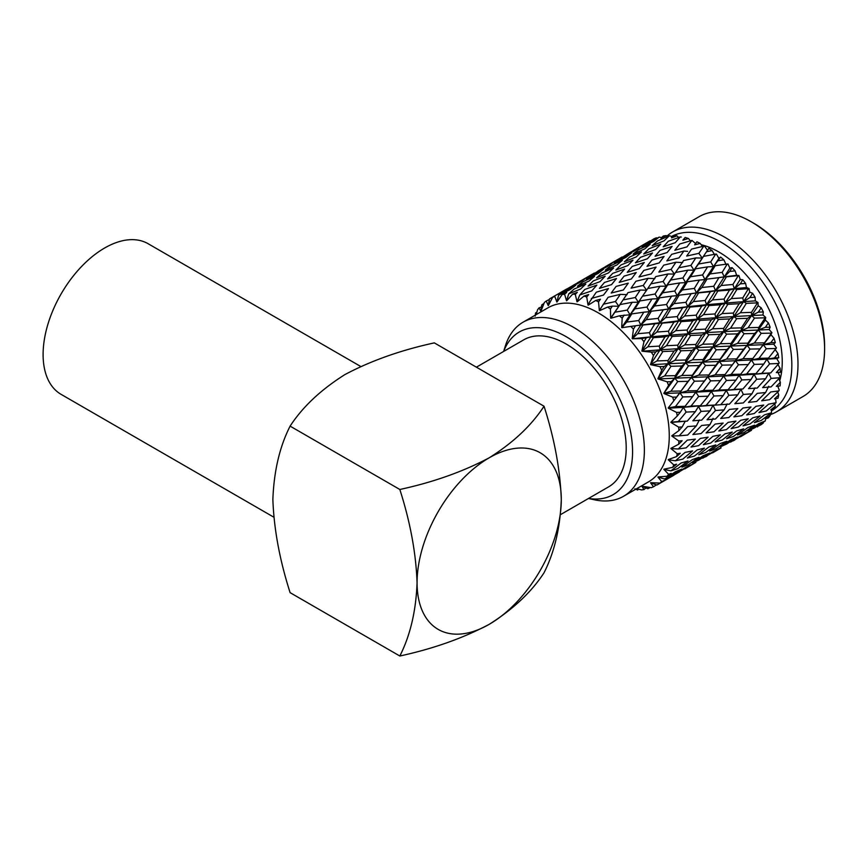 <?xml version="1.0" encoding="UTF-8"?>
<svg xmlns="http://www.w3.org/2000/svg" width="868" height="868" viewBox="0 0 868 868"><rect width="100%" height="100%" fill="white"/><g stroke="black" fill="none" stroke-linecap="round" stroke-linejoin="round"><path stroke-width="1.3" d="M770.014 414.741A103.845 59.957 -120 0 0 776.491 411.833L803.095 396.47A103.845 59.957 -120 0 0 824.6 348.936L824.6 346.158A100.438 57.993 -120 0 0 753.576 223.141L751.167 221.752A103.845 59.957 -120 0 0 699.25 216.609L672.646 231.973A103.845 59.957 -120 0 0 666.895 236.129M824.6 348.936A103.845 59.957 -120 0 0 751.178 221.752A103.845 59.957 -120 0 0 751.167 221.752M776.491 411.833A103.845 59.957 -120 0 0 792.408 328.625A103.845 59.957 -120 0 0 724.563 237.116A103.845 59.957 -120 0 0 672.646 231.973M771.739 410.748A100.536 58.047 -120 0 0 786.224 329.959A100.536 58.047 -120 0 0 720.744 242.02A100.536 58.047 -120 0 0 671.192 236.638M779.714 380.802A89.621 51.744 -120 0 0 718.878 252.013A89.621 51.744 -120 0 0 701.138 244.7M703.785 246.165L691.579 249.094L686.675 256.06L698.881 253.337L703.785 246.165L704.664 246.252L707.615 250.494M698.881 253.337L702.245 258.067L708.798 248.378A107.437 62.029 60 0 1 712.129 250.602L714.342 254.346M695.81 257.926L683.626 260.508L678.754 267.778L690.906 265.402L695.81 257.926L702.245 258.067L703.492 256.385L698.556 264.002L710.708 261.908L715.666 254.107L716.458 254.118L718.899 258.404L720.614 257.058A107.437 62.029 60 0 1 723.858 259.836L726.071 264.512M710.708 261.908L713.453 266.584L715.199 265.716L710.154 273.908L722.154 272.368L727.265 264.013L727.97 263.959L729.858 268.136L732.028 267.615A107.437 62.029 60 0 1 735.109 270.87L736.672 275.319L738.918 275.514L740.22 279.463L742.769 279.789A107.437 62.029 60 0 1 745.612 283.445L746.513 287.536L749.019 288.491L749.724 292.115L752.567 293.286A107.437 62.029 60 0 1 755.106 297.257L755.344 300.87L758.024 302.574L758.155 305.753L761.171 307.782A107.437 62.029 60 0 1 763.341 311.959L762.95 314.997L765.717 317.406L765.283 320.064L768.397 322.896A107.437 62.029 60 0 1 770.133 327.193L769.146 329.558L771.912 332.65L770.947 334.701L774.039 338.281A107.437 62.029 60 0 1 775.319 342.589L773.779 344.195L776.437 347.894L776.046 348.491L766.281 348.741L758.925 358.386L751.449 360.003L748.216 364.56L738.484 364.788L731.127 374.434L723.641 376.061L720.386 380.629L710.642 380.868L703.33 390.491L695.843 392.119L692.588 396.676L682.823 396.926L675.478 406.571L668.208 407.927L673.785 400.842A107.437 62.029 -120 0 0 672.689 397.153L663.977 393.551L667.264 392.39L663.846 393.302L668.577 385.446A107.437 62.029 -120 0 0 667.08 381.768L658.063 378.947L661.188 377.439L657.911 378.708L661.752 370.224A107.437 62.029 -120 0 0 659.886 366.632L650.696 364.723L653.637 362.857L650.523 364.495L653.474 355.533A107.437 62.029 -120 0 0 651.293 352.126L642.081 351.214L644.794 349.034L641.886 351.008L643.969 341.742A107.437 62.029 -120 0 0 641.517 338.607L632.403 338.77L634.877 336.285L632.197 338.585L633.445 329.2A107.437 62.029 -120 0 0 630.797 326.401L621.922 327.681L624.135 324.947L621.705 327.529L622.182 318.187A107.437 62.029 -120 0 0 619.394 315.811L610.888 318.231L612.83 315.279L610.671 318.111L610.443 309.008A107.437 62.029 -120 0 0 607.589 307.098L599.571 310.657L601.144 307.695L599.354 310.57L598.529 301.869A107.437 62.029 -120 0 0 595.665 300.48L588.254 305.124L589.632 301.89L588.037 305.08L586.714 296.954A107.437 62.029 -120 0 0 583.936 296.107L577.209 301.793L578.327 298.494L577.003 301.793L575.31 294.371A107.437 62.029 -120 0 0 572.663 294.111L566.717 300.729L567.585 297.431L566.533 300.773L564.591 294.198A107.437 62.029 -120 0 0 562.149 294.523L557.028 301.977L557.668 298.722L556.855 302.053L554.815 296.433A107.437 62.029 -120 0 0 552.634 297.333L548.392 305.482L548.826 302.335L548.24 305.601L546.232 301.033A107.437 62.029 -120 0 0 544.366 302.476L541.003 311.178L541.263 308.183L540.883 311.33L539.05 307.858A107.437 62.029 -120 0 0 537.552 309.822L536.196 314.617M775.005 349.272L777.967 353.547A107.437 62.029 60 0 1 778.748 357.746L776.73 358.56L779.204 362.791L778.835 363.475L769.623 363.876L761.713 373.381L754.108 374.282L751.004 379.544L741.825 379.924L733.916 389.428L726.288 390.34L723.163 395.624L713.984 396.003L706.107 405.486L698.49 406.387L695.366 411.671L686.165 412.072L678.266 421.566L670.866 422.195L677.257 416.011A107.437 62.029 -120 0 0 676.584 412.409L668.306 408.177L671.724 407.374M777.956 364.517L780.093 368.325A107.437 62.029 60 0 1 780.354 372.318L776.339 372.578L780.093 368.325M777.934 372.285L780.137 376.972L779.768 377.743L771.131 378.405L762.646 387.638L771.099 386.878L779.768 377.743M778.802 378.784L780.354 382.235A107.437 62.029 60 0 1 780.093 385.924L776.339 386.347L780.354 382.235M777.782 386.184L779.214 390.068L778.835 390.925L770.762 391.956L761.713 400.821L769.601 399.671L778.835 390.925M777.717 392L778.748 394.951A107.437 62.029 60 0 1 777.967 398.249L774.473 398.868L778.748 394.951M775.601 398.672L776.057 402.709L768.549 404.195L758.925 412.604L766.26 410.955L776.057 402.709M774.733 403.837L775.319 406.148A107.437 62.029 60 0 1 774.039 408.969L770.795 409.826L775.319 406.148M771.533 409.642L771.489 412.788L764.524 414.828L754.368 422.683L761.171 420.47L771.489 412.788M769.894 414.003L770.144 415.555A107.437 62.029 60 0 1 768.397 417.834L765.381 418.973L770.144 415.555M765.652 418.875L765.261 420.937L758.795 423.595L748.14 430.832L754.455 427.967L765.261 420.937M763.308 422.239L763.352 422.944A107.437 62.029 60 0 1 761.182 424.626L758.372 426.058L763.352 422.944M671.083 269.384L675.955 262.234L663.781 265.141L658.877 272.107L671.083 269.384L674.447 274.114L668.013 273.973L655.817 276.567L646.606 290.194L640.204 290.031L628.02 292.614L618.786 306.252L612.352 306.111L607.589 307.098M643.242 285.464L648.125 278.303L635.94 281.221L631.079 288.154L643.242 285.464L646.606 290.194L638.36 302.238L632.208 302.292L620.034 304.581L612.83 315.279M603.238 304.234L615.423 301.532L620.316 294.371L608.121 297.279L601.144 307.695M588.482 498.482L594.406 499.784A100.504 58.026 -120 0 0 623.55 496.279L648.45 481.903A100.504 58.026 -120 0 0 663.857 401.363A100.504 58.026 -120 0 0 598.193 312.805A100.504 58.026 -120 0 0 547.947 307.825L523.057 322.202A100.504 58.026 -120 0 0 505.447 345.692L503.603 351.464M636.7 488.684L641.539 489.91A107.437 62.029 -120 0 0 643.98 489.585L641.908 486.286L644.794 487.512L642.038 486.232L651.315 487.675A107.437 62.029 -120 0 0 653.485 486.774L650.555 482.782L653.637 483.888L650.664 482.684L659.897 483.075A107.437 62.029 -120 0 0 661.752 481.631L657.933 477.085L661.188 478.04L658.02 476.955L667.08 476.25A107.437 62.029 -120 0 0 668.577 474.286L663.879 469.349L667.264 470.098L663.933 469.187L672.689 467.342A107.437 62.029 -120 0 0 673.785 464.912L668.241 459.769L671.713 460.268L668.262 459.573L676.584 456.579A107.437 62.029 -120 0 0 677.257 453.747L670.91 448.561L674.436 448.778L670.899 448.344L678.678 444.232A107.437 62.029 -120 0 0 678.895 441.063L671.81 436.018L675.347 435.91L671.778 435.79L678.895 430.593A107.437 62.029 -120 0 0 678.678 427.164L670.942 422.445L674.436 422M623.55 496.279A100.504 58.026 -120 0 0 638.957 415.739A100.504 58.026 -120 0 0 573.303 327.182A100.504 58.026 -120 0 0 523.057 322.202M503.69 351.41A93.885 54.207 60 0 1 566.186 336.686A93.885 54.207 60 0 1 631.6 437.993A93.885 54.207 60 0 1 588.58 498.438M560.565 514.605L608.631 486.85A84.88 49.009 -120 0 0 621.64 418.832A84.88 49.009 -120 0 0 566.186 344.032A84.88 49.009 -120 0 0 523.751 339.833L476.402 367.175M615.423 301.532L618.841 306.198L610.671 318.111M610.443 309.008L612.352 306.111M618.786 306.252L620.034 304.581M615.119 312.176L627.249 310.093L629.994 314.78L619.394 315.811M622.182 318.187L624.135 315.062M623.115 299.916L635.3 297.518L638.36 302.238L621.705 327.529M646.606 290.194L638.36 302.238L639.868 300.957L634.888 308.867L629.994 314.78L631.752 313.901L626.707 322.082L624.135 324.947M626.707 322.082L638.696 320.552L640.79 325.055L632.056 326.238M634.888 308.867L646.964 307.055L649.394 311.666L640.79 325.055L630.797 326.401M633.445 329.2L635.474 325.858M642.96 296.107L655.069 294.024L657.814 298.711L649.394 311.666L651.369 311.211L646.226 319.663L640.79 325.055L632.197 338.585M646.226 319.663L658.118 318.372L659.886 322.744L640.79 325.055L642.971 325.033L637.72 333.713L634.877 336.285M637.72 333.713L649.47 332.661L650.913 336.849L632.403 338.77M659.018 310.277L668.61 308.997L650.913 336.849L641.517 338.607M643.969 341.742L646.096 338.238M650.913 283.858L663.098 281.471L666.157 286.19L657.814 298.711L659.571 297.843L654.548 306.013L666.515 304.494L668.61 308.997L670.79 308.965L665.572 317.634L659.886 322.744L662.241 323.135L656.848 332.053L650.913 336.849L641.886 351.008M656.848 332.053L668.468 331.185L669.564 335.178L650.913 336.849L653.42 337.685L647.886 346.777L644.794 349.034M647.886 346.777L659.322 346.093L660.092 349.858L642.081 351.214M649.47 332.661L654.819 323.829L678.722 320.791L660.092 349.858L655.741 351.898L651.293 352.126M653.474 355.533L655.741 351.898M665.572 317.634L677.29 316.592L678.722 320.791L681.25 321.616L675.727 330.697L669.564 335.178L672.212 336.437L666.483 345.714L660.092 349.858L650.523 364.495M666.483 345.714L677.756 345.171L678.201 348.676L660.092 349.858L662.848 351.551L656.946 360.947L653.637 362.857M656.946 360.947L668.002 360.535L668.121 363.757L650.696 364.723M659.322 346.093L664.986 336.882L669.564 335.178L687.912 333.8L668.121 363.757L664.172 366.491L659.886 366.632M661.752 370.224L664.172 366.491M675.727 330.697L687.141 330.024L687.912 333.8L690.678 335.482L684.798 344.867L678.201 348.676L681.044 350.791L674.913 360.307L668.121 363.757L657.911 378.708M674.913 360.307L685.774 359.981L685.568 362.9L668.121 363.757L671.018 366.285L664.693 375.887L661.188 377.439M664.693 375.887L675.304 375.638L674.794 378.22L658.063 378.947M668.002 360.535L674.045 351.052L678.201 348.676L695.941 347.699L674.794 378.22L671.17 381.681L667.08 381.768M668.577 385.446L671.17 381.681M684.798 344.867L695.832 344.477L695.941 347.699L698.849 350.227L692.534 359.808L685.568 362.9L688.508 365.829L681.923 375.486L674.794 378.22L663.846 393.302M681.923 375.486L692.306 375.269L691.503 377.493L674.794 378.22L677.734 381.54L670.921 391.218L667.264 392.39M670.921 391.218L681.033 391.012L679.948 392.868L663.977 393.551M675.304 375.638L681.792 365.992L685.568 362.9L702.613 362.151L676.584 397.067L672.689 397.153M673.785 400.842L676.584 397.067M692.534 359.808L703.123 359.569L702.613 362.151L705.554 365.471L698.762 375.139L691.503 377.493L694.422 381.193L687.337 390.882L679.948 392.868L675.977 398.021M687.337 390.882L697.199 390.643L695.843 392.119L679.948 392.868L682.823 396.926M675.478 406.571L685.058 406.3L683.452 407.363L668.306 408.177M703.33 390.491L712.878 390.231L711.272 391.305L695.843 392.119L698.653 396.502L691.015 406.094L683.452 407.363L680.273 412.289L676.584 412.409M677.257 416.011L680.273 412.289M691.015 406.094L700.335 405.736L683.452 407.363L686.165 412.072M678.266 421.566L687.282 421.099L670.942 422.445M685.221 421.327L682.139 426.958L678.678 427.164M678.895 430.593L682.139 426.958M679.199 435.823L687.64 435.074L696.31 425.928L687.673 426.589L679.199 435.823L675.347 435.91M678.678 444.232L682.139 440.727L678.895 441.063M678.266 449.006L686.132 447.855L695.376 439.121L687.304 440.141L678.266 449.006L674.436 448.778M676.584 456.579L680.273 453.248L677.257 453.747M675.478 460.789L682.79 459.139L692.588 450.893L685.091 452.391L675.478 460.789L671.713 460.268M672.689 467.342L676.595 464.206L673.785 464.912M670.921 470.868L677.713 468.655L688.031 460.984L681.065 463.024L670.921 470.868L667.264 470.098M667.08 476.25L671.181 473.353L668.577 474.286M664.682 479.006L670.997 476.152L681.803 469.121L675.337 471.78L664.682 479.006L661.188 478.04M659.897 483.075L664.183 480.449L661.752 481.631M674.035 475.143L656.946 485.006L653.637 483.888M656.957 484.995L674.013 475.154M655.752 485.31L653.485 486.774M650.262 487.523L647.875 488.706L644.794 487.512M646.107 487.838L643.98 489.585M637.72 490.029L634.877 488.803M536.923 312.013L535.545 313.055L535.187 316.126M539.05 307.858L541.621 306.903M543.976 303.453L541.773 304.907L541.263 308.183M546.232 301.033L548.63 299.807M549.52 298.907L566.609 289.044L549.509 298.918L548.826 302.335M554.815 296.433L552.634 297.333M558.58 295.207L570.124 289.619L575.679 285.333L564.222 291.16L558.58 295.207L557.668 298.722M564.591 294.198L566.706 292.418L562.149 294.523M568.746 293.883L580.573 289.033L585.835 284.01L574.073 289.098L568.746 293.883L567.585 297.431M575.31 294.371L577.328 292.299L572.663 294.111M579.759 294.979L591.792 290.867L596.848 285.095L584.848 289.445L579.759 294.979L578.327 298.494M586.714 296.954L588.667 294.588L583.936 296.107M591.347 298.462L603.51 295.066L608.446 288.577L596.294 292.19L589.632 301.89M598.529 301.869L600.439 299.232L595.665 300.48M627.043 294.675L620.327 294.35M627.249 310.093L632.208 302.292M638.696 320.552L643.806 312.198L631.752 313.901M654.548 306.013L649.394 311.666L643.806 312.198M654.819 323.829L642.971 325.033M664.986 336.882L653.42 337.685M674.045 351.052L662.848 351.551M681.792 365.992L671.018 366.285M681.033 391.012L688.02 381.323L677.734 381.54M698.762 375.139L708.852 374.954L707.767 376.81L691.503 377.493L688.02 381.323M685.058 406.3L692.588 396.676M687.282 421.099L695.366 411.671M699.38 419.96L696.31 425.928M611.191 293.037L623.387 289.977L628.28 283.152L616.117 286.407L611.191 293.037M706.107 405.486L715.102 405.041L698.49 406.387L701.084 411.389L692.881 420.774L701.626 420.166L709.981 410.879L701.084 411.389M701.659 425.472L692.881 434.532L701.051 433.588L709.981 424.647L701.659 425.472M700.357 438.405L691.015 447.053L698.621 445.664L708.125 437.168L700.357 438.405M697.232 449.874L687.337 458.022L694.4 456.091L704.436 448.138L697.232 449.874M692.338 459.606L681.923 467.158L688.476 464.63L699.022 457.273L692.338 459.606M685.807 467.342L674.913 474.254L692.024 464.369L685.807 467.342M679.384 471.932L674.143 474.948M566.804 289.055L572.034 286.028M573.65 285.029L567.813 288.729L579.195 282.773L584.902 278.867L573.65 285.029M582.949 281.785L577.459 286.212L589.166 280.982L594.547 276.339L582.949 281.785M593.3 280.917L588.081 286.093L600.038 281.612L605.17 276.219L593.3 280.917M604.443 282.48L599.419 288.382L611.539 284.628L616.508 278.509L604.443 282.48M635.3 297.518L640.204 290.031M646.964 307.055L651.976 298.983L639.868 300.957M678.754 267.778L666.157 286.19L667.666 284.91L662.685 292.809L657.814 298.711L651.976 298.983M658.118 318.372L663.315 309.778L651.369 311.211M662.685 292.809L674.761 291.008L677.192 295.619L668.61 308.997L663.315 309.778M668.468 331.185L673.937 322.158L662.241 323.135M674.447 274.114L670.758 280.049L682.91 277.955L685.655 282.642L677.192 295.619L679.167 295.163L674.024 303.616L668.61 308.997L687.684 306.686L678.722 320.791L673.937 322.158M677.756 345.171L683.583 335.818L672.212 336.437M674.024 303.616L685.915 302.324L687.684 306.686L690.038 307.088L684.646 315.995L678.722 320.791L697.362 319.131L687.912 333.8L683.583 335.818M685.774 359.981L692.013 350.422L681.044 350.791M684.646 315.995L696.255 315.138L697.362 319.131L700.009 320.39L694.291 329.656L687.912 333.8L705.988 332.618L695.941 347.699L692.013 350.422M692.306 375.269L699.022 365.602L688.508 365.829M694.291 329.656L705.554 329.113L705.988 332.618L708.83 334.733L702.722 344.249L695.941 347.699L713.366 346.842L702.613 362.151L699.022 365.602M697.199 390.643L704.436 380.987L694.422 381.193M702.722 344.249L713.572 343.934L713.366 346.842L716.295 349.782L709.731 359.439L702.613 362.151L719.301 361.446L704.436 380.987M709.731 359.439L720.104 359.222L719.301 361.446L722.219 365.146L715.134 374.824L707.767 376.81L703.807 381.953M700.335 405.736L708.114 396.209L698.653 396.502M710.642 380.868L707.767 376.81L723.641 376.061L726.44 380.455L718.823 390.047L711.272 391.305L708.114 396.209M713.984 396.003L711.272 391.305L726.288 390.34L728.87 395.331L720.69 404.716L713.051 405.269L709.981 410.879M713.04 418.376L709.981 424.647M713.051 405.269L715.492 410.531L707.04 419.743L715.46 419.005L724.107 409.88L715.492 410.531M715.134 424.083L706.107 432.926L713.963 431.787L723.163 423.063L715.134 424.083M712.91 436.322L703.33 444.709L710.621 443.081L720.386 434.846L712.91 436.322M708.885 446.955L698.762 454.789L705.532 452.586L715.829 444.937L708.885 446.955M703.156 455.722L692.534 462.926L698.827 460.094L709.601 453.074L703.156 455.722M695.854 462.394L684.787 468.926L695.854 462.394M577.361 282.838L594.406 272.997L577.361 282.838M592.041 275.091L586.421 279.127L597.943 273.561L603.466 269.286L592.041 275.091M601.893 273.029L596.587 277.803L608.392 272.975L613.633 267.962L601.893 273.029M612.678 273.377L607.6 278.899L619.611 274.798L624.645 269.047L612.678 273.377M624.114 276.132L619.188 282.382L631.329 278.997L636.244 272.53L624.114 276.132M654.841 278.628L648.125 278.303M655.069 294.024L660.005 286.245L647.864 288.512M670.758 280.049L666.157 286.19L660.005 286.245M666.515 304.494L671.604 296.151L659.571 297.843M690.906 265.402L693.966 270.132L685.655 282.642L687.413 281.764L682.356 289.955L677.192 295.619L671.604 296.151M677.29 316.592L682.617 307.771L670.79 308.965M686.772 294.23L696.451 292.917L687.684 306.686L682.617 307.771M687.141 330.024L692.783 320.834L681.25 321.616M682.356 289.955L694.357 288.415L696.451 292.917L698.631 292.885L693.369 301.587L687.684 306.686L706.563 304.711L697.362 319.131L692.783 320.834M695.832 344.477L701.843 335.005L690.678 335.482M693.369 301.587L705.131 300.512L706.563 304.711L709.08 305.547L703.536 314.639L697.362 319.131L715.753 317.721L705.988 332.618L701.843 335.005M703.123 359.569L709.59 349.945L698.849 350.227M703.536 314.639L714.982 313.956L715.753 317.721L718.509 319.413L712.595 328.82L705.988 332.618L723.782 331.619L713.366 346.842L709.59 349.945M708.852 374.954L715.818 365.276L705.554 365.471M712.595 328.82L723.662 328.397L723.782 331.619L726.679 334.147L720.342 343.75L713.366 346.842L730.455 346.082L715.818 365.276M712.878 390.231L720.386 380.629M715.102 405.041L723.163 395.624M727.178 403.924L724.107 409.88M638.989 276.979L651.184 273.93L656.1 267.094L643.904 270.36L638.989 276.979M715.134 374.824L724.997 374.596L723.641 376.061L739.113 375.226L735.934 380.151L726.44 380.455M718.823 390.047L728.133 389.689L726.288 390.34L740.892 389.2L737.8 394.821L728.87 395.331M720.69 404.716L729.424 404.119L737.8 394.821M729.456 409.414L720.69 418.484L728.849 417.541L737.8 408.589L729.456 409.414M728.154 422.358L718.823 430.995L726.418 429.617L735.945 421.11L728.154 422.358M725.03 433.826L715.134 441.964L722.198 440.043L732.256 432.069L725.03 433.826M720.136 443.559L709.72 451.1L716.274 448.572L726.841 441.215L720.136 443.559M713.605 451.295L702.722 458.195L719.843 448.311L713.605 451.295M601.448 268.982L595.611 272.682L606.992 266.726L612.721 262.798L601.448 268.982M610.736 265.738L605.256 270.154L616.964 264.935L622.367 260.281L610.736 265.738M621.087 264.87L615.879 270.046L627.835 265.565L632.989 260.161L621.087 264.87M632.23 266.433L627.217 272.335L639.336 268.581L644.327 262.451L632.23 266.433M663.098 281.471L668.013 273.973M674.761 291.008L679.796 282.925L667.666 284.91M702.125 258.23L693.966 270.132L695.474 268.841L690.537 276.729L685.655 282.642L679.796 282.925M685.915 302.324L691.134 293.72L679.167 295.163M690.537 276.729L702.581 274.95L705 279.561L696.451 292.917L691.134 293.72M696.255 315.138L701.756 306.1L690.038 307.088M718.899 258.404L705 279.561L706.975 279.105L701.876 287.536L696.451 292.917L715.492 290.628L706.563 304.711L701.756 306.1M705.554 329.113L711.402 319.76L700.009 320.39M701.876 287.536L713.724 286.266L715.492 290.628L717.847 291.03L712.498 299.916L706.563 304.711L725.171 303.073L715.753 317.721L711.402 319.76M713.572 343.934L719.832 334.354L708.83 334.733M712.498 299.916L724.075 299.069L725.171 303.073L727.818 304.332L722.133 313.576L715.753 317.721L733.807 316.56L723.782 331.619L719.832 334.354M720.104 359.222L726.831 349.544L716.295 349.782M720.342 343.75L730.965 343.5L730.455 346.082L726.831 349.544M724.997 374.596L732.245 364.929L722.219 365.146M722.133 313.576L733.373 313.055L733.807 316.56L736.65 318.675L730.563 328.169L723.782 331.619L741.174 330.784L730.455 346.082L733.395 349.403L726.57 359.092L719.301 361.446L735.608 360.73L732.245 364.929M726.57 359.092L736.693 358.875L731.409 366.177M728.133 389.689L735.934 380.151M707.181 455.884L705.586 456.861M598.171 270.881L599.821 269.981M730.563 328.169L741.38 327.876L741.174 330.784L744.115 333.724L737.572 343.359L730.455 346.082L747.109 345.388L735.608 360.73L738.484 364.788M731.127 374.434L740.719 374.162L739.113 375.226L741.825 379.924M733.916 389.428L742.943 388.962L740.892 389.2L743.333 394.452L734.849 403.696L743.301 402.936L751.938 393.812L743.333 394.452M742.965 408.003L733.905 416.879L741.793 415.718L751.004 406.994L742.965 408.003M740.751 420.253L731.127 428.651L738.462 427.002L748.227 418.777L740.751 420.253M736.726 430.886L726.57 438.741L733.373 436.517L743.659 428.857L736.726 430.886M730.997 439.642L720.332 446.879L726.657 444.015L737.431 437.005L730.997 439.642M721.102 447.877L712.595 452.879M605.159 266.791L622.247 256.928M619.882 259.022L614.218 263.08L625.785 257.481L631.307 253.217L619.882 259.022M629.734 256.961L624.385 261.756L636.233 256.906L641.474 251.894L629.734 256.961M640.508 257.308L635.398 262.852L647.452 258.729L652.486 252.979L640.508 257.308M651.955 260.053L646.996 266.324L659.17 262.928L664.074 256.451L651.955 260.053M682.649 262.57L675.955 262.234M682.91 277.955L687.847 270.176L675.695 272.443M698.556 264.002L693.966 270.132L687.847 270.176M694.357 288.415L699.434 280.082L687.413 281.764M710.154 273.908L705 279.561L699.434 280.082M705.131 300.512L710.447 291.702L698.631 292.885M714.614 278.172L724.248 276.87L715.492 290.628L710.447 291.702M714.982 313.956L720.614 304.766L709.08 305.547M722.154 272.368L724.248 276.87L726.418 276.838L721.167 285.529L715.492 290.628L734.371 288.664L725.171 303.073L720.614 304.766M723.662 328.397L729.684 318.936L718.509 319.413M721.167 285.529L732.928 284.465L734.371 288.664L736.878 289.489L731.333 298.592L725.171 303.073L743.55 301.663L733.807 316.56L729.684 318.936M730.965 343.5L737.42 333.876L726.679 334.147M731.333 298.592L742.78 297.908L743.55 301.663L746.306 303.355L740.393 312.762L733.807 316.56L751.58 315.572L741.174 330.784L737.42 333.876M736.693 358.875L743.659 349.207L733.395 349.403M737.572 343.359L747.912 343.164L747.109 345.388L743.659 349.207M740.719 374.162L748.216 364.56M740.393 312.762L751.46 312.35L751.58 315.572L754.476 318.1L748.14 327.703L741.174 330.784L758.252 330.024L747.109 345.388L750.028 349.088L742.986 358.744L735.608 360.73L751.449 360.003L754.259 364.397L746.664 373.967L739.113 375.226L754.108 374.282L756.69 379.273L748.531 388.636L757.243 388.061L765.598 378.774L756.69 379.273M742.943 388.962L751.004 379.544M754.997 387.866L751.938 393.812M683.886 251.047L671.724 254.302L666.841 260.899L679.004 257.872L683.886 251.047L687.597 251.351M742.986 358.744L752.806 358.538L751.449 360.003L766.911 359.168L763.731 364.093L754.259 364.397M746.664 373.967L755.941 373.631L754.108 374.282L768.69 373.142L765.598 378.774M757.265 393.356L748.531 402.405L756.668 401.472L765.598 392.542L757.265 393.356M755.974 406.3L746.664 414.926L754.238 413.548L763.731 405.052L755.974 406.3M752.838 417.768L742.986 425.884L750.006 423.985L760.053 416.022L752.838 417.768M747.945 427.501L737.572 435.031L744.093 432.514L754.639 425.168L747.945 427.501M741.413 435.237L730.563 442.116L747.641 432.264L741.413 435.237M629.257 252.924L623.463 256.602L634.812 250.668L640.519 246.751L629.257 252.924M638.555 249.68L633.108 254.085L644.772 248.877L650.165 244.233L638.555 249.68M648.906 248.812L643.73 253.966L655.644 249.496L660.776 244.114L648.906 248.812M660.049 250.375L655.069 256.255L667.145 252.523L672.114 246.403L660.049 250.375M702.581 274.95L707.583 266.877L695.474 268.841M720.614 257.058L713.453 266.584L707.583 266.877M713.724 286.266L718.921 277.673L706.975 279.105M729.858 268.136L724.248 276.87L718.921 277.673M724.075 299.069L729.543 290.053L717.847 291.03M740.22 279.463L734.371 288.664L729.543 290.053M733.373 313.055L739.189 303.713L727.818 304.332M749.724 292.115L743.55 301.663L739.189 303.713M741.38 327.876L747.619 318.306L736.65 318.675M758.155 305.753L751.58 315.572L747.619 318.306M747.912 343.164L754.628 333.486L744.115 333.724M748.14 327.703L758.762 327.453L758.252 330.024L754.628 333.486M752.806 358.538L760.043 348.882L750.028 349.088M765.283 320.064L758.252 330.024L761.193 333.345L754.368 343.034L747.109 345.388L763.406 344.683L760.043 348.882M754.368 343.034L764.491 342.827L759.066 350.292M755.941 373.631L763.731 364.093M768.69 386.249L765.598 392.542M735.001 439.816L733.406 440.803M770.947 334.701L763.406 344.683L766.281 348.741M758.925 358.386L768.516 358.104L766.911 359.168L769.623 363.876M761.713 373.381L770.741 372.914L768.69 373.142L771.131 378.405M751.493 430.268L740.393 436.821L751.493 430.268M632.956 250.733L650.067 240.859L651.271 240.957M647.669 242.975L642.027 247.033L653.582 241.434L659.137 237.148L647.669 242.975M657.521 240.913L652.183 245.709L664.031 240.848L669.293 235.825L657.521 240.913M668.306 241.261L663.195 246.794L675.25 242.682L680.317 236.91L668.306 241.261M679.752 244.006L674.794 250.277L686.968 246.881L691.904 240.393L679.752 244.006M715.666 254.107L703.492 256.385M727.265 264.013L715.199 265.716M732.928 284.465L738.277 275.633L726.418 276.838M732.028 267.615L729.673 271.478L724.248 276.87L736.672 275.319M738.918 275.514L738.277 275.633M742.78 297.908L748.444 288.697L736.878 289.489M742.769 279.789L740.295 283.858L734.371 288.664L746.513 287.536M749.019 288.491L748.444 288.697M751.46 312.35L757.504 302.867L746.306 303.355M752.567 293.286L749.941 297.518L743.55 301.663L755.344 300.87M758.762 327.453L765.25 317.807L754.476 318.1M761.171 307.782L758.372 312.122L751.58 315.572L762.95 314.997M764.491 342.827L771.478 333.138L761.193 333.345M768.397 322.896L765.381 327.301L758.252 330.024L769.146 329.558M768.516 358.104L776.046 348.491M774.039 338.281L770.795 342.686L763.406 344.683L773.779 344.195M770.741 372.914L778.835 363.475M777.967 353.547L774.473 357.909L766.911 359.168L776.73 358.56M758.035 425.841L757.525 426.937M660.277 237.268L659.137 237.148M670.378 235.955L669.293 235.825M681.315 237.04L680.317 236.91M694.823 242.877L691.904 240.393M656.447 237.799L651.271 240.544L653.908 238.841A107.437 62.029 60 0 1 656.447 237.799L657.043 238.19M666.244 235.608L660.906 238.027L663.402 235.987A107.437 62.029 60 0 1 666.244 235.608L667.459 236.595M676.986 235.836L671.528 237.908L673.894 235.532A107.437 62.029 60 0 1 676.986 235.836L678.678 237.485M688.4 238.461L682.866 240.197L685.156 237.485A107.437 62.029 60 0 1 688.4 238.461L690.429 240.816M700.216 243.42L694.639 244.841L696.885 241.803A107.437 62.029 60 0 1 700.216 243.42L702.418 246.49M706.563 251.731L712.129 250.602M718.335 260.682L723.858 259.836M729.673 271.478L735.109 270.87M740.295 283.858L745.612 283.445M749.941 297.518L755.106 297.257M758.372 312.122L763.341 311.959M765.381 327.301L770.133 327.193M770.795 342.686L775.319 342.589M774.473 357.909L778.748 357.746M273.735 517.133L61.118 394.376A86.984 50.225 -60 0 1 47.783 324.675A86.984 50.225 -60 0 1 104.616 248.02A86.984 50.225 -60 0 1 148.102 243.713L360.719 366.47M290.107 426.134C279.702 446.564 273.952 470.999 272.867 499.447C273.908 528.905 279.659 559.979 290.107 592.66L399.833 656.013C410.282 635.398 416.022 610.953 417.074 582.71A101.979 58.872 120 0 0 489.183 624.342A101.979 58.872 120 0 0 561.292 499.447A101.979 58.872 120 0 0 489.183 457.816A101.979 58.872 120 0 0 417.074 582.71C415.989 553.003 410.238 521.928 399.833 489.487L290.107 426.134C302.596 406.908 320.878 389.721 344.965 374.553C371.005 360.73 400.788 350.173 434.315 342.882L544.041 406.224C531.411 425.58 513.118 442.778 489.183 457.816C462.915 471.715 433.132 482.272 399.833 489.487M399.833 656.013C433.36 648.721 463.143 638.164 489.183 624.342C513.27 609.173 531.552 591.976 544.041 572.75C554.489 552.135 560.24 527.701 561.292 499.447C560.196 469.74 554.446 438.676 544.041 406.224M753.576 223.141L751.178 221.752M632.989 250.722L650.056 240.87"/></g></svg>
